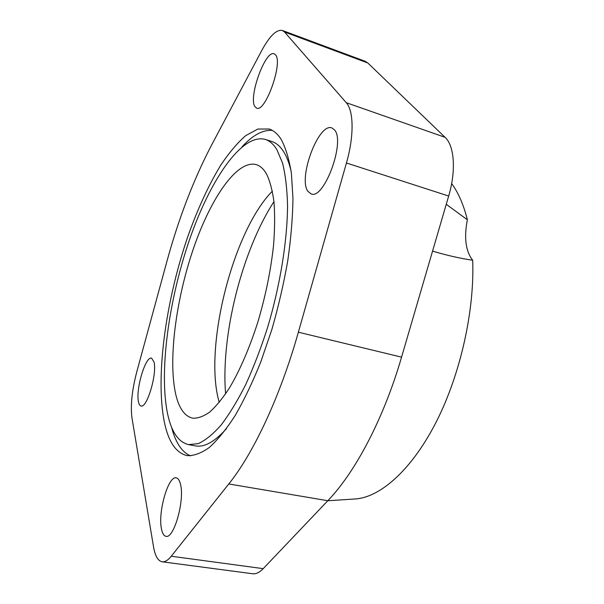 <?xml version="1.0" encoding="UTF-8"?>
<svg xmlns="http://www.w3.org/2000/svg" width="604" height="604" viewBox="0 0 604 604"><rect width="100%" height="100%" fill="white"/><g stroke="black" fill="none" stroke-linecap="round" stroke-linejoin="round"><path stroke-width="0.91" d="M266.643 174.194C269.996 181.245 272.442 190.532 273.989 202.038C274.941 214.722 274.805 229.022 273.582 244.945C270.864 270.177 265.601 295.968 257.78 322.332C249.452 348.153 240.082 369.912 229.656 387.609C222.831 398.111 216.179 406.273 209.709 412.079C203.457 416.481 197.734 418.504 192.54 418.157C184.635 416.216 179.048 408.342 175.787 394.525C167.98 360.565 175.847 300.384 193.106 249.543C210.298 198.829 236.942 159.35 256.285 164.628C260.271 165.851 263.721 169.037 266.643 174.194M254.994 106.704C248.063 97.742 265.352 49.536 274.201 53.809L275.515 54.805C283.284 62.552 265.194 113.046 256.632 108.116L254.994 106.704M307.836 191.219C297.915 177.863 318.701 122.28 331.913 127.942L334.465 129.845C345.737 141.487 323.865 200.347 311.037 193.884L307.836 191.219M446.25 204.28L467.375 219.781C463.902 237.531 465.624 250.962 472.539 260.082L472.69 260.256C460.497 258.474 447.119 255.432 432.555 251.128M451.641 183.578C458.345 192.638 463.585 204.711 467.375 219.781M138.422 401.509C135.658 388.916 145.609 355.884 151.566 358.134L154.028 362.03C157.229 373.891 146.938 408.515 141.026 405.971C139.788 405.684 138.92 404.197 138.422 401.509M161.427 528.674C157.848 511.686 168.365 475.499 176.277 477.87C178.21 478.24 179.645 480.474 180.566 484.559C184.756 500.595 173.884 539.002 165.972 536.314C163.82 535.899 162.302 533.355 161.427 528.674M281.071 139.214C285.647 147.625 289.097 159.018 291.407 173.386L292.963 198.573C292.691 217.697 290.947 238.459 287.746 260.86C283.706 283.767 278.421 306.636 271.876 329.452L260.792 361.909C252.631 382.181 244.099 400.052 235.19 415.522C226.266 429.316 217.606 439.991 209.195 447.572C201.102 453.31 193.703 455.99 187.013 455.612C175.99 452.924 168.448 441.788 164.371 422.204C155.19 376.775 165.775 300.935 187.67 236.987C197.41 209.422 208.433 185.488 220.739 165.186C228.999 152.827 237.319 142.982 245.685 135.658L257.863 129.052L269.135 129.007C273.612 130.449 277.591 133.854 281.071 139.214M190.479 455.877C181.766 452.034 175.462 442.453 171.566 427.141M265.277 139.411C241.577 132.888 209.648 180.762 189.18 240.686C168.629 300.868 158.844 372.207 167.663 414.216C171.513 432.026 178.467 442.166 188.531 444.627L198.263 443.638C205.413 440.384 213.031 434.185 221.117 425.035C229.354 414.208 237.546 400.739 245.692 384.62C253.65 367.194 260.951 348.146 267.602 327.489C280.158 285.375 287.345 240.702 287.557 205.587C287.119 188.909 285.45 174.737 282.559 163.072L276.821 149.513C273.484 144.167 269.633 140.792 265.277 139.411L271.86 141.532C276.292 142.944 280.218 146.327 283.631 151.687C286.734 156.617 289.233 163.186 291.143 171.393M226.447 428.681C214.616 441.864 204.243 447.594 195.341 445.873L188.531 444.627M242.053 146.795C252.729 135.145 262.816 129.686 272.313 130.419M346.439 162.989L298.368 332.208C280.075 396.971 253.31 453.544 228.795 483.963L171.264 556.231C167.988 560.278 164.96 562.135 162.166 561.788C157.984 560.973 155.115 555.997 153.537 546.854L131.959 417.855C130.366 405.601 131.982 390.229 136.806 371.732L166.666 262.272C178.512 218.844 193.454 179.833 211.491 145.254L261.721 50.57C269.656 35.938 276.549 29.241 282.385 30.464L284.529 32.004L346.251 102.688C353.801 110.751 354.155 136.293 346.439 162.989L448.666 196.036C456.246 170.653 454.419 145.783 445.08 137.327L367.828 62.99L365.178 61.291L282.385 30.464M472.69 260.256C474.623 310.501 460.505 373.891 436.601 421.214C412.63 468.568 381.736 496.254 356.768 498.851L353.204 499.093M162.166 561.788L252.585 573.74C255.975 574.162 259.516 572.464 263.216 568.651L327.813 500.724C355.25 472.252 383.653 418.821 401.562 357.145L448.666 196.036M219.26 402.407C203.223 348.576 232.789 230.985 272.381 191.143M225.609 393.891C220.732 335.356 241.962 250.917 273.944 201.653M171.264 556.231L263.216 568.651M228.795 483.963L327.813 500.724M298.368 332.208L401.562 357.145M346.251 102.688L445.08 137.327M284.529 32.004L367.828 62.99M356.768 498.851L327.761 500.776"/></g></svg>
